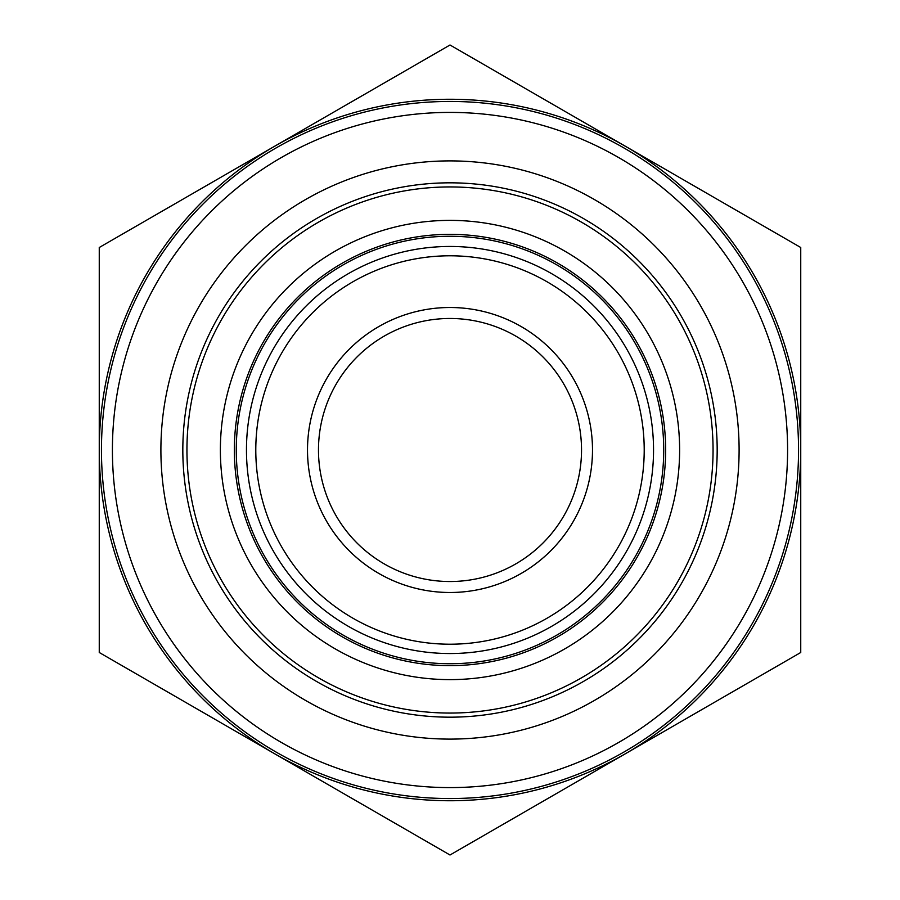 <?xml version="1.0" encoding="UTF-8"?>
<svg xmlns="http://www.w3.org/2000/svg" width="900" height="900" viewBox="0 0 900 900"><rect width="100%" height="100%" fill="white"/><g stroke="black" fill="none" stroke-linecap="round" stroke-linejoin="round"><path stroke-width="1.35" d="M236.273 450A213.727 213.727 0 0 1 450 236.273A213.727 213.727 0 0 1 663.727 450A213.727 213.727 0 0 1 450 663.727A213.727 213.727 0 0 1 236.273 450M450 318.476A131.524 131.524 0 0 1 581.524 450A131.524 131.524 0 0 1 450 581.524A131.524 131.524 0 0 1 318.476 450A131.524 131.524 0 0 1 450 318.476M450 307.507A142.493 142.493 0 0 1 592.492 450A142.493 142.493 0 0 1 450 592.492A142.493 142.493 0 0 1 307.507 450A142.493 142.493 0 0 1 450 307.507M450 644.209A194.209 194.209 0 0 1 255.791 450A194.209 194.209 0 0 1 450 255.791A194.209 194.209 0 0 1 644.209 450A194.209 194.209 0 0 1 450 644.209M450 653.535A203.535 203.535 0 0 1 246.465 450A203.535 203.535 0 0 1 450 246.465A203.535 203.535 0 0 1 653.535 450A203.535 203.535 0 0 1 450 653.535M450 665.651A215.651 215.651 0 0 1 234.349 450A215.651 215.651 0 0 1 450 234.349A215.651 215.651 0 0 1 665.651 450A215.651 215.651 0 0 1 450 665.651M450 679.624A229.624 229.624 0 0 1 220.376 450A229.624 229.624 0 0 1 450 220.376A229.624 229.624 0 0 1 679.624 450A229.624 229.624 0 0 1 450 679.624M450 798.548A348.548 348.548 0 0 1 101.453 450A348.548 348.548 0 0 1 450 101.453A348.548 348.548 0 0 1 798.548 450A348.548 348.548 0 0 1 450 798.548M450 787.59A337.59 337.59 0 0 1 112.41 450A337.59 337.59 0 0 1 450 112.41A337.59 337.59 0 0 1 787.59 450A337.59 337.59 0 0 1 450 787.59M450 713.059A263.059 263.059 0 0 1 186.941 450A263.059 263.059 0 0 1 450 186.941A263.059 263.059 0 0 1 713.059 450A263.059 263.059 0 0 1 450 713.059M450 717.176A267.176 267.176 0 0 1 182.824 450A267.176 267.176 0 0 1 450 182.824A267.176 267.176 0 0 1 717.176 450A267.176 267.176 0 0 1 450 717.176M450 739.102A289.103 289.103 0 0 1 160.898 450A289.103 289.103 0 0 1 450 160.898A289.103 289.103 0 0 1 739.102 450A289.103 289.103 0 0 1 450 739.102M450 800.741A350.741 350.741 0 0 1 274.635 753.75L450 855L800.741 652.5L800.741 247.5L450 45L274.635 146.25A350.741 350.741 0 0 1 800.741 450A350.741 350.741 0 0 1 450 800.741M99.259 331.627L99.259 512.741M800.741 568.373L800.741 512.741M99.259 652.5L274.635 753.75A350.741 350.741 0 0 1 99.259 450L99.259 652.5M99.259 247.5L99.259 450A350.741 350.741 0 0 1 274.635 146.25L99.259 247.5"/></g></svg>
